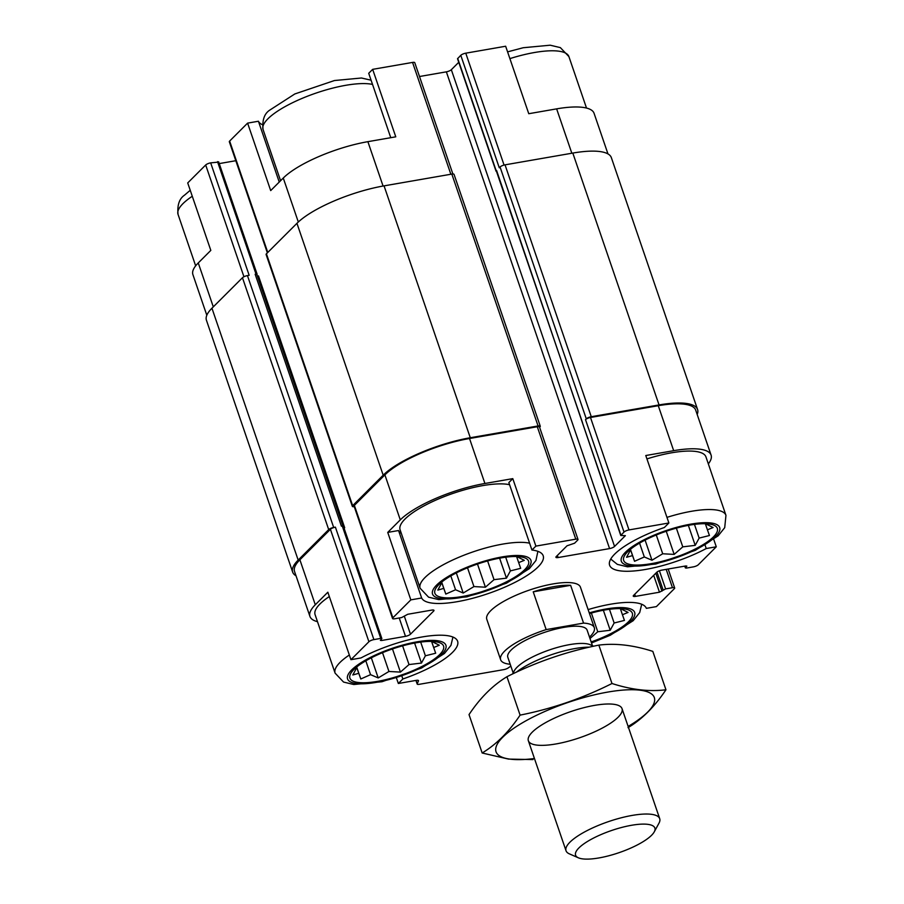<?xml version="1.0" encoding="UTF-8"?>
<svg xmlns="http://www.w3.org/2000/svg" width="904" height="904" viewBox="0 0 904 904"><rect width="100%" height="100%" fill="white"/><g stroke="black" fill="none" stroke-linecap="round" stroke-linejoin="round"><path stroke-width="1.36" d="M708.34 463.876A67.325 18.781 161.1 0 0 711.098 455.119A67.325 18.781 161.1 0 0 673.672 450.678L645.784 455.526L668.881 522.987L628.992 529.925A3.955 1.107 161.1 0 0 624.009 532.06L620.765 535.496L625.376 535.654L614.562 546.457A3.955 1.107 161.1 0 1 609.578 548.592L558.107 557.542A3.955 1.107 161.1 0 1 555.903 557.282A3.955 1.107 161.1 0 1 556.22 556.593L567.034 545.79L574.594 543.202L577.679 540.117A3.955 1.107 161.1 0 0 577.995 539.428A3.955 1.107 161.1 0 0 575.791 539.168L535.891 546.106L531.947 550.039L508.85 482.578L512.794 478.634L535.891 546.106M646.948 458.904A61.879 17.266 -18.9 0 1 705.945 456.882L725.957 515.348L724.714 527.665L718.171 535.812L695.3 550.344L655.75 564.028L627.545 566.819L617.33 564.367L610.742 559.056M582.504 422.631L496.341 170.969A2.972 0.825 161.1 0 1 496.578 170.46L496.036 171.184L457.537 58.749L460.78 55.313A3.955 1.107 161.1 0 1 465.763 53.178L505.652 46.24L528.761 113.712L556.638 108.864L571.837 153.239M588.12 609.59A64.353 17.956 -18.9 0 1 646.349 608.347L656.394 606.607L674.361 588.662A3.955 1.107 161.1 0 0 674.678 587.973A3.955 1.107 161.1 0 0 672.474 587.713L665.604 588.911L659.468 592.21L635.444 596.38A3.955 1.107 161.1 0 1 633.252 596.12A3.955 1.107 161.1 0 1 633.557 595.431L656.745 572.277A3.955 1.107 161.1 0 1 661.728 570.141L685.752 565.961L686.848 566.096L685.379 567.938L686.475 568.074L693.334 566.876A3.955 1.107 161.1 0 0 698.317 564.74L716.284 546.796L706.239 548.536L705.086 545.168M713.764 539.451L716.284 546.796M706.239 548.536A64.353 17.956 -18.9 0 1 645.23 569.497A64.353 17.956 -18.9 0 1 609.612 565.237A64.353 17.956 -18.9 0 1 664.361 527.507L668.881 522.987M452.938 637.049L450.949 645.366L444.406 653.513L421.535 668.045L381.985 681.729L353.792 684.52L343.565 682.068L335.101 673.141L315.089 614.663A61.879 17.266 -18.9 0 1 320.005 603.94A61.879 17.266 -18.9 0 1 329.327 596.538M218.474 162.132L210.666 162.856L249.154 275.291L247.447 275.596L333.678 527.461L335.395 527.156A3.955 1.107 161.1 0 0 330.412 529.303L299.891 559.791L315.293 604.765L327.847 592.222L350.944 659.683L360.99 657.942A64.353 17.956 -18.9 0 1 421.987 636.981A64.353 17.956 -18.9 0 1 457.616 641.241A64.353 17.956 -18.9 0 1 402.868 678.972L398.348 683.481L396.415 677.864M315.293 604.765A67.325 18.781 161.1 0 0 309.936 616.438A67.325 18.781 161.1 0 0 317.485 621.669M402.868 678.972L401.873 676.068M206.813 315.247L192.902 274.613A67.325 18.781 161.1 0 1 198.258 262.94L210.813 250.397L187.716 182.936L205.683 164.991L243.944 276.748M279.246 182.054L258.42 121.238L247.606 123.125L270.703 190.586L283.268 178.043L298.32 222.011M390.765 137.69L368.719 73.292L372.663 69.348L395.771 136.82L367.883 141.668A67.325 18.781 161.1 0 0 283.268 178.043M531.947 550.039A64.353 17.956 -18.9 0 1 543.202 555.768A64.353 17.956 -18.9 0 1 489.109 593.261A64.353 17.956 -18.9 0 1 421.648 597.996L410.834 599.872L387.737 532.411L400.291 519.868A67.325 18.781 161.1 0 1 484.917 483.482L512.794 478.634M421.648 597.996L398.551 530.524L387.737 532.411M399.218 617.986L405.5 636.337L381.477 640.518L380.381 640.382L381.85 638.54L380.753 638.405L373.894 639.603A3.955 1.107 161.1 0 0 368.911 641.738L350.944 659.683M299.891 559.791A67.325 18.781 161.1 0 0 294.534 571.452L309.936 616.438M398.348 683.481L416.303 680.362A3.955 1.107 161.1 0 1 418.507 680.622A3.955 1.107 161.1 0 1 418.473 680.927L417.207 683.729A3.955 1.107 161.1 0 0 417.173 684.034A3.955 1.107 161.1 0 0 419.377 684.294L503.765 669.627A3.955 1.107 161.1 0 0 508.229 667.909L510.839 666.101M711.098 455.119L695.696 410.133A67.325 18.781 161.1 0 0 658.27 405.704L590.493 417.478A3.955 1.107 161.1 0 0 585.509 419.625L624.009 532.06M577.995 539.428L539.496 426.993A3.955 1.107 161.1 0 0 537.292 426.733L469.515 438.508A67.325 18.781 161.1 0 0 384.901 474.882L354.368 505.37A3.955 1.107 161.1 0 0 354.052 506.059L392.551 618.505A3.955 1.107 161.1 0 0 394.754 618.765L401.613 617.568L407.76 614.268L431.784 610.098A3.955 1.107 161.1 0 1 433.976 610.358A3.955 1.107 161.1 0 1 433.671 611.047L410.484 634.201A3.955 1.107 161.1 0 1 405.5 636.337M410.834 599.872L392.867 617.816A3.955 1.107 161.1 0 0 392.551 618.505M510.206 664.248A49.505 13.809 -18.9 0 1 500.635 659.75L486.781 619.274A49.505 13.809 -18.9 0 1 490.714 610.697A49.505 13.809 -18.9 0 1 541.293 586.493A49.505 13.809 -18.9 0 1 580.447 587.204L594.312 627.681A49.505 13.809 -18.9 0 1 590.369 636.258A49.505 13.809 -18.9 0 1 589.51 637.094M697.187 414.484A69.303 19.334 161.1 0 0 697.572 409.501L611.341 157.624A69.303 19.334 161.1 0 0 572.808 153.07L505.031 164.844A3.955 1.107 161.1 0 0 500.048 166.98L499.279 167.76L460.78 55.313M539.586 427.264L539.959 426.903A3.955 1.107 161.1 0 0 540.264 426.213L454.034 174.348A3.955 1.107 161.1 0 0 451.83 174.088L384.053 185.862A69.303 19.334 161.1 0 0 296.941 223.322L266.42 253.809A3.955 1.107 161.1 0 0 266.104 254.487L352.345 506.353A3.955 1.107 161.1 0 0 354.266 506.658M257.357 276.014A3.955 1.107 161.1 0 0 258.465 275.901L344.695 527.778L343.972 527.902A3.955 1.107 161.1 0 0 344.695 527.778M496.578 170.46L620.765 535.496M697.572 409.501A69.303 19.334 161.1 0 0 659.05 404.935L591.261 416.71A3.955 1.107 161.1 0 0 586.289 418.857L585.509 419.625M458.746 62.297L451.333 69.71L614.562 546.457M419.501 76.512L446.361 71.845A3.955 1.107 161.1 0 0 451.333 69.71M235.82 160.709L219.243 163.59M343.204 526.444L341.396 526.117L255.165 274.251L256.883 274.647M540.264 426.213A3.955 1.107 161.1 0 0 538.072 425.953L470.283 437.739A69.303 19.334 161.1 0 0 383.183 475.188L352.65 505.675A3.955 1.107 161.1 0 0 352.345 506.353M333.678 527.461A3.955 1.107 161.1 0 0 328.694 529.597L298.173 560.084A69.303 19.334 161.1 0 0 292.659 572.096A69.303 19.334 161.1 0 0 296.026 575.803M247.447 275.596A3.955 1.107 161.1 0 0 242.464 277.731L211.943 308.219A69.303 19.334 161.1 0 0 206.428 320.231L292.659 572.096M342.91 525.913L256.815 274.443A2.972 0.825 161.1 0 0 255.165 274.251M607.974 153.929L594.064 113.294A67.325 18.781 161.1 0 0 556.638 108.864M452.87 173.975L414.766 62.681A3.955 1.107 161.1 0 0 412.563 62.421L372.663 69.348M247.606 123.125L229.639 141.069A3.955 1.107 161.1 0 0 229.322 141.747L267.369 252.86M210.666 162.856A3.955 1.107 161.1 0 0 205.683 164.991M262.284 124.639A64.353 17.956 -18.9 0 1 258.42 121.238M537.891 551.338L535.948 560.469L529.405 568.605L506.534 583.148L466.995 596.832L438.79 599.623L428.575 597.171L420.111 588.244L400.088 529.767A61.879 17.266 -18.9 0 1 405.015 519.043A61.879 17.266 -18.9 0 1 455.695 492.499A61.879 17.266 -18.9 0 1 509.585 484.713M401.319 533.349A64.353 17.956 -18.9 0 1 398.551 530.524M438.835 584.639A49.505 13.809 -18.9 0 1 439.016 584.47A49.505 13.809 -18.9 0 1 519.958 556.762A49.505 13.809 -18.9 0 1 486.42 590.188A49.505 13.809 -18.9 0 1 438.835 584.639M441.434 582.097L441.751 582.831L437.818 590.086L443.774 588.391L445.785 594.086L455.559 589.758L463.21 593.035L473.945 586.572L485.414 587.204L494.025 579.667L506.455 578.153L510.387 570.899L520.693 568.322L518.67 562.627L524.297 560.333L516.331 556.333M353.837 669.548A49.505 13.809 -18.9 0 1 354.006 669.367A49.505 13.809 -18.9 0 1 434.96 641.659A49.505 13.809 -18.9 0 1 401.41 675.085A49.505 13.809 -18.9 0 1 353.837 669.548M356.425 666.994L356.741 667.728L352.809 674.983L358.764 673.299L360.786 678.983L370.55 674.666L378.211 677.932L388.946 671.469L400.416 672.101L409.015 664.564L421.456 663.061L425.388 655.795L435.683 653.219L433.671 647.524L439.299 645.23L431.321 641.23M627.602 551.847A49.505 13.809 -18.9 0 1 627.771 551.666A49.505 13.809 -18.9 0 1 708.725 523.958A49.505 13.809 -18.9 0 1 675.175 557.384A49.505 13.809 -18.9 0 1 627.602 551.847M589.476 613.556A49.505 13.809 -18.9 0 1 623.715 608.855A49.505 13.809 -18.9 0 1 591.159 641.942M630.19 549.293L630.506 550.027L626.574 557.282L632.529 555.598L634.551 561.282L644.315 556.966L651.976 560.231L662.711 553.768L674.181 554.401L682.78 546.863L695.21 545.361L699.142 538.095L709.448 535.518L707.425 529.823L713.064 527.529L705.086 523.529M589.984 638.506L597.77 631.76L610.211 630.257L614.144 623.003L624.438 620.415L622.427 614.731L628.054 612.426L620.087 608.426M630.303 549.417L630.506 550.027M630.393 549.338L632.529 555.598M630.438 549.293L634.551 561.282M639.58 543.112L644.315 556.966M645.083 540.106L651.976 560.231M656.281 534.987L662.711 553.768M666.248 531.247L674.181 554.401M676.361 528.128L682.78 546.863M688.362 525.348L695.21 545.361M694.453 524.388L699.142 538.095M705.538 524.309L707.425 529.823M441.536 582.21L441.751 582.831M441.627 582.142L443.774 588.391M441.683 582.097L445.785 594.086M450.813 575.916L455.559 589.758M456.328 572.91L463.21 593.035M467.515 567.78L473.945 586.572M477.493 564.051L485.414 587.204M487.606 560.932L494.025 579.667M499.607 558.152L506.455 578.153M505.698 557.192L510.387 570.899M516.783 557.113L518.67 562.627M356.538 667.118L356.741 667.728M356.628 667.039L358.764 673.299M356.673 666.994L360.786 678.983M365.815 660.813L370.55 674.666M371.318 657.807L378.211 677.932M382.516 652.688L388.946 671.469M392.483 648.948L400.416 672.101M402.596 645.829L409.015 664.564M414.597 643.049L421.456 663.061M420.688 642.089L425.388 655.795M431.773 642.009L433.671 647.524M591.363 613.036L597.77 631.76M603.364 610.256L610.211 630.257M609.443 609.285L614.144 623.003M620.539 609.206L622.427 614.731M500.635 659.75A49.505 13.809 -18.9 0 1 546.163 629.602L583.555 623.105A49.505 13.809 -18.9 0 1 594.312 627.681M513.156 672.87L507.822 657.298A41.912 11.695 -18.9 0 1 543.688 632.653A41.912 11.695 -18.9 0 1 587.125 630.144L592.459 645.716M546.163 629.602L533.224 591.826A49.505 13.809 -18.9 0 1 570.627 585.317L583.555 623.105M533.224 591.826L570.627 585.317M651.547 835.307A41.912 11.695 -18.9 0 1 614.573 854.122A41.912 11.695 -18.9 0 1 578.39 857.817A41.912 11.695 -18.9 0 1 611.443 830.55A41.912 11.695 -18.9 0 1 654.27 831.838A41.912 11.695 -18.9 0 1 651.547 835.307M578.39 857.817L569.351 853.851A49.505 13.809 -18.9 0 1 566.028 850.754A49.505 13.809 -18.9 0 1 608.392 821.646A49.505 13.809 -18.9 0 1 659.705 818.674A49.505 13.809 -18.9 0 1 658.982 823.171L654.27 831.838M516.342 672.203A49.505 13.809 -18.9 0 1 589.442 647.151M512.534 674.011L514.331 670.711A41.912 11.695 -18.9 0 1 549.575 649.874A41.912 11.695 -18.9 0 1 590.21 644.733L593.612 646.224M534.445 758.512A83.665 23.346 -18.9 0 1 504.681 735.381A83.665 23.346 -18.9 0 1 607.838 692.068A83.665 23.346 -18.9 0 1 628.122 726.443M594.516 705.38A49.505 13.809 -18.9 0 1 618.709 705.538A49.505 13.809 -18.9 0 1 579.667 737.743A49.505 13.809 -18.9 0 1 529.077 736.218A49.505 13.809 -18.9 0 1 594.516 705.38M628.031 727.652C641.942 719.358 654.575 706.725 665.954 689.775C649.4 691.854 631.41 689.775 611.985 683.503C582.786 698.216 552.152 708.759 520.094 715.12C509.042 731.754 496.398 744.376 482.171 752.998L508.545 759.089L532.998 759.575M520.094 715.12L506.952 676.723C536.151 662.01 566.785 651.479 598.843 645.117C615.398 643.026 633.388 645.117 652.812 651.377L665.954 689.775M482.171 752.998L469.029 714.601C480.08 697.967 492.725 685.345 506.952 676.723M611.985 683.503L598.843 645.117M330.412 529.303L368.911 641.738M658.27 405.704L673.672 450.678M590.493 417.478L628.992 529.925M537.292 426.733L575.791 539.168M469.515 438.508L484.917 483.482M384.901 474.882L400.291 519.868M354.368 505.37L392.867 617.816M416.066 680.407L417.207 683.729M666.191 569.362L672.474 587.713M659.4 570.786L665.604 588.911M656.982 572.062L663.118 589.973M655.818 573.204L661.965 591.137M653.694 575.328L659.468 592.21M634.721 594.267L635.444 596.38M685.017 566.096L685.526 567.599M500.048 166.98L586.289 418.857M457.695 58.398L496.194 170.845M582.425 422.71L620.924 535.157M446.361 71.845L609.578 548.592M557.384 555.429L558.107 557.542M433.31 610.008L433.671 611.047M404.348 616.268L410.484 634.201M381.115 639.456L381.477 640.518M342.254 525.97L380.753 638.405M217.525 161.658L256.024 274.104M335.395 527.156L373.894 639.603M242.464 277.731L328.694 529.597M211.943 308.219L298.173 560.084M572.808 153.07L659.05 404.935M505.031 164.844L591.261 416.71M451.83 174.088L538.072 425.953M384.053 185.862L470.283 437.739M296.941 223.322L383.183 475.188M266.42 253.809L352.65 505.675M198.258 262.94L213.299 306.863M465.763 53.178L504.07 165.059M412.563 62.421L450.859 174.257M367.883 141.668L383.07 186.043M229.639 141.069L267.776 252.453M436.688 585.012A51.98 14.498 -18.9 0 1 521.823 555.734A51.98 14.498 -18.9 0 1 486.691 590.82A51.98 14.498 -18.9 0 1 436.688 585.012M420.111 588.244A61.879 17.266 -18.9 0 1 425.027 577.509A61.879 17.266 -18.9 0 1 475.719 550.977A61.879 17.266 -18.9 0 1 529.597 543.18M351.69 669.92A51.98 14.498 -18.9 0 1 436.824 640.631A51.98 14.498 -18.9 0 1 401.681 675.717A51.98 14.498 -18.9 0 1 351.69 669.92M335.101 673.141A61.879 17.266 -18.9 0 1 340.028 662.417A61.879 17.266 -18.9 0 1 349.339 655.016M280.59 180.721L263.041 129.475A61.879 17.266 -18.9 0 1 267.968 118.752A61.879 17.266 -18.9 0 1 318.649 92.208A61.879 17.266 -18.9 0 1 372.538 84.422M195.659 265.844L178.043 214.384A61.879 17.266 -18.9 0 1 182.958 203.649A61.879 17.266 -18.9 0 1 192.281 196.247M625.455 552.22A51.98 14.498 -18.9 0 1 710.589 522.93A51.98 14.498 -18.9 0 1 675.446 558.017A51.98 14.498 -18.9 0 1 625.455 552.22M666.96 517.37A61.879 17.266 -18.9 0 1 725.957 515.348M589.25 612.901A51.98 14.498 -18.9 0 1 634.879 613.5A51.98 14.498 -18.9 0 1 591.385 642.597M509.89 58.613A61.879 17.266 -18.9 0 1 568.898 56.59L560.356 47.618L550.197 45.2L523.213 47.731L507.585 51.867M415.942 680.429L417.173 684.034M668.18 569.011L674.678 587.973M684.757 566.141L685.379 567.938M343.362 526.094L381.85 638.54M218.621 161.793L257.12 274.228M371.092 80.196L361.43 78.004L334.457 80.535L294.817 93.959L269.55 110.254C264.307 113.78 262.137 120.187 263.041 129.475M190.235 190.281L184.54 195.151C179.297 198.688 177.139 205.095 178.043 214.384M641.704 604.256L639.704 612.573L633.162 620.709L610.29 635.241L591.51 642.97M586.515 108.062L568.898 56.59M659.705 818.674L622.031 708.634M566.028 850.754L528.354 740.715"/></g></svg>
